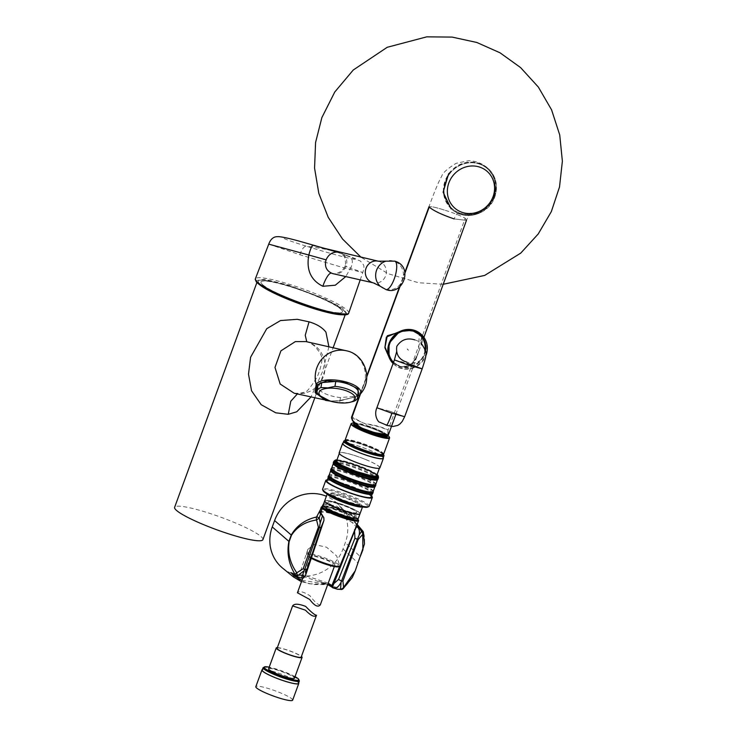<?xml version="1.0" encoding="UTF-8"?>
<svg xmlns="http://www.w3.org/2000/svg" width="737" height="737" viewBox="0 0 737 737"><rect width="100%" height="100%" fill="white"/><g stroke="black" fill="none" stroke-linecap="round" stroke-linejoin="round"><path stroke-width="0.55" stroke-dasharray="3.69 2.76" d="M268.59 668.809A13.763 1.935 -159.9 0 1 281.903 671.628A13.763 1.935 -159.9 0 1 294.45 678.187M298.485 683.356A19.319 2.718 20.1 0 0 281.285 674.171A19.319 2.718 20.1 0 0 262.206 670.08M298.651 682.913A19.613 2.755 20.1 0 0 281.294 674.134A19.613 2.755 20.1 0 0 262.372 669.629M292.663 700.15A19.613 2.755 20.1 0 0 275.187 690.818A19.613 2.755 20.1 0 0 255.822 686.672M277.352 647.62A13.763 1.935 -159.9 0 1 289.807 650.872A13.763 1.935 -159.9 0 1 301.424 656.427M277.103 648.284A12.824 1.796 -159.9 0 1 289.512 650.9A12.824 1.796 -159.9 0 1 301.203 657.017M387.367 436.028A17.946 2.524 20.1 0 0 384.18 432.757A17.946 2.524 20.1 0 0 365.948 425.295L365.893 425.452A17.946 2.524 -159.9 0 1 365.994 425.489A17.946 2.524 -159.9 0 1 387.588 435.917M387.312 436.654A17.946 2.524 20.1 0 0 365.727 426.226A17.946 2.524 20.1 0 0 353.603 424.319M365.893 425.452A17.946 2.524 -159.9 0 1 387.376 435.862L387.441 435.696A17.946 2.524 -159.9 0 0 365.948 425.295A17.946 2.524 20.1 0 0 353.926 423.425A17.946 2.524 20.1 0 0 353.981 423.821M387.441 435.696A17.946 2.524 -159.9 0 1 375.419 433.826M351.531 417.695L365.874 424.088C375.013 425.424 382.346 427.46 387.883 430.187L387.938 435.576M388.417 434.83L387.883 430.187M409.09 329.411L413.475 330.277L421.555 336.855L421.057 345.165L417.409 355.188L411.338 364.916L399.998 367.164L389.809 358.974M388.675 356.229L393.834 362.604L400.357 366.547L404.079 367.192L413.678 362.493L418.598 351.89L419.206 334.386C422.476 338.467 423.093 342.06 421.057 345.165L423.904 337.334M404.079 367.192A18.978 17.734 132 0 0 425.102 349.476M406.17 330.185L402.724 330.296M393.521 362.291A18.978 17.734 132 0 0 394.194 362.926A18.978 17.734 132 0 0 396.994 364.962M444.3 210.045C435.125 207.115 430.095 206.12 429.22 207.069C430.095 206.12 435.125 207.115 444.3 210.045C453.255 212.763 460.22 215.508 465.213 218.272L388.141 429.966C382.383 427.128 374.986 425.065 365.948 423.784C358.974 422.2 351.365 414.645 351.613 418.063M459.648 213.841L458.875 213.362C466.493 214.467 469.911 214.614 469.128 213.804L470.575 213.104C469.764 213.527 468.4 215.95 466.466 220.381L454.149 218.917C456.35 213.693 458.184 211.998 459.648 213.841C475.135 219.672 494.674 206.461 495.706 189.326L494.195 177.728L487.747 168.248C482.265 163.393 475.826 160.887 468.456 160.73L456.166 163.301C447.239 168.782 442.403 173.158 441.638 176.447C439.51 179.423 433.734 193.426 429.008 206.682M448.676 173.619C457.014 163.531 467.194 160.086 479.234 163.292L487.747 168.248M466.466 220.381L465.213 218.272L466.466 220.381L454.149 218.917M478.728 163.807A26.643 24.901 -48 0 1 487.498 168.782A26.643 24.901 -48 0 1 493.707 196.06A26.643 24.901 -48 0 1 451.827 208.359A26.643 24.901 -48 0 1 447.949 176.235A26.643 24.901 -48 0 1 478.728 163.807M493.753 196.097A26.643 24.901 132 0 0 487.544 168.828A26.643 24.901 132 0 0 451.21 171.942A26.643 24.901 132 0 0 451.873 208.405A26.643 24.901 132 0 0 493.753 196.097M494.343 196.282A27.287 25.509 132 0 0 487.977 168.34A27.287 25.509 132 0 0 450.758 171.537A27.287 25.509 132 0 0 451.44 208.884A27.287 25.509 132 0 0 494.343 196.282M393.107 363.442A20.249 18.922 132 0 0 394.249 364.566A20.249 18.922 132 0 0 400.91 368.353A20.249 18.922 132 0 0 425.673 356.238M414.83 339.895C422.559 342.208 425.746 347.311 424.401 355.206C420.283 362.309 414.415 364.622 406.778 362.116M394.396 359.905L407.054 363.267M389.551 411.108L404.668 416.691L389.551 411.108L376.893 407.745M387.957 435.622A20.083 2.819 20.1 0 0 371.264 427.782A20.083 2.819 20.1 0 0 353.631 423.102M351.383 423.526A20.516 2.884 -159.9 0 1 371.301 428.179A20.516 2.884 -159.9 0 1 389.523 437.483M383.645 454.149A20.516 2.884 20.1 0 0 365.368 444.393A20.516 2.884 20.1 0 0 345.119 440.044M345.423 441.039A20.083 2.819 -159.9 0 1 365.202 444.844A20.083 2.819 -159.9 0 1 382.77 454.701M364.437 450.381A18.876 2.653 -159.9 0 1 346.51 441.012A18.876 2.653 -159.9 0 1 365.147 445.001A18.876 2.653 -159.9 0 1 381.959 453.983A18.876 2.653 -159.9 0 1 369.209 451.984A18.876 2.653 -159.9 0 1 364.437 450.381M356.257 447.359A18.876 2.653 -159.9 0 1 346.445 441.177A18.876 2.653 -159.9 0 1 365.082 445.176A18.876 2.653 -159.9 0 1 381.895 454.158A18.876 2.653 -159.9 0 1 370.416 452.546M383.378 454.259L383.443 454.388A20.516 2.884 20.1 0 0 383.378 454.259A20.516 2.884 20.1 0 0 365.165 444.964A20.516 2.884 20.1 0 0 345.248 440.302A20.516 2.884 20.1 0 0 345.119 440.376L345.248 440.302M344.161 440.79A21.364 3.003 -159.9 0 1 364.916 445.645A21.364 3.003 -159.9 0 1 383.894 455.328M383.074 458.193A21.364 3.003 20.1 0 0 368.749 449.837A21.364 3.003 20.1 0 0 342.945 443.499M383.258 457.686A21.705 3.049 20.1 0 0 368.841 449.828A21.705 3.049 20.1 0 0 343.129 442.992M379.905 467.838A21.705 3.049 20.1 0 0 365.349 459.363A21.705 3.049 20.1 0 0 339.131 452.923M365.257 459.372A21.364 3.003 20.1 0 0 339.453 453.043A21.364 3.003 20.1 0 0 358.486 463.204A21.364 3.003 20.1 0 0 379.583 467.728A21.364 3.003 20.1 0 0 379.269 466.862A21.364 3.003 20.1 0 0 365.257 459.372M376.183 475.282A21.364 3.003 20.1 0 0 355.096 465.139A21.364 3.003 20.1 0 0 336.367 461.463A21.364 3.003 20.1 0 0 355.409 471.625A21.364 3.003 20.1 0 0 376.506 476.148A21.364 3.003 20.1 0 0 376.183 475.282M378.394 477.198A23.501 3.298 20.1 0 0 378.21 476.471A23.501 3.298 20.1 0 0 378.044 476.249A23.501 3.298 20.1 0 0 356.948 465.839A23.501 3.298 20.1 0 0 334.865 460.607A23.501 3.298 20.1 0 0 334.248 461.049M376.902 480.027A23.501 3.298 20.1 0 0 377.519 479.584A23.501 3.298 20.1 0 0 377.169 478.635A23.501 3.298 20.1 0 0 353.972 467.479A23.501 3.298 20.1 0 0 333.373 463.426A23.501 3.298 20.1 0 0 333.557 464.163M375.778 484.356A23.501 3.298 20.1 0 0 375.594 483.619A23.501 3.298 20.1 0 0 375.428 483.398A23.501 3.298 20.1 0 0 354.322 472.988A23.501 3.298 20.1 0 0 332.24 467.755A23.501 3.298 20.1 0 0 331.632 468.198M374.285 487.175A23.501 3.298 20.1 0 0 374.903 486.733A23.501 3.298 20.1 0 0 374.553 485.784A23.501 3.298 20.1 0 0 351.356 474.628A23.501 3.298 20.1 0 0 330.756 470.584A23.501 3.298 20.1 0 0 330.941 471.312M373.162 491.505A23.501 3.298 20.1 0 0 372.977 490.768A23.501 3.298 20.1 0 0 372.811 490.556A23.501 3.298 20.1 0 0 351.706 480.137A23.501 3.298 20.1 0 0 329.623 474.914A23.501 3.298 20.1 0 0 329.015 475.347M371.669 494.324A23.501 3.298 20.1 0 0 372.286 493.891A23.501 3.298 20.1 0 0 371.936 492.933A23.501 3.298 20.1 0 0 348.739 481.777A23.501 3.298 20.1 0 0 328.14 477.733A23.501 3.298 20.1 0 0 328.324 478.47M371.126 497.07A23.501 3.298 20.1 0 0 370.775 496.112A23.501 3.298 20.1 0 0 347.569 484.955A23.501 3.298 20.1 0 0 326.979 480.911M327.357 479.879A24.782 3.482 -159.9 0 1 350.25 485.72A24.782 3.482 -159.9 0 1 371.503 496.029M369.126 506.245A24.782 3.482 20.1 0 0 349.808 495.494A24.782 3.482 20.1 0 0 323.515 488.686A24.782 3.482 20.1 0 0 322.576 489.211M323.147 490.833A23.934 3.363 -159.9 0 1 323.994 489.792A23.934 3.363 -159.9 0 1 350.95 496.978A23.934 3.363 -159.9 0 1 367.643 507.111M341.526 494.886A15.302 2.147 20.1 0 0 331.189 493.265A15.302 2.147 20.1 0 0 344.824 500.543A15.302 2.147 20.1 0 0 359.932 503.786A15.302 2.147 20.1 0 0 341.526 494.886M332.359 496.692A15.302 2.147 -159.9 0 1 330.609 494.859A15.302 2.147 -159.9 0 1 340.945 496.48A15.302 2.147 -159.9 0 1 359.352 505.37A15.302 2.147 -159.9 0 1 356.828 505.646M362.254 506.899A18.803 2.644 20.1 0 0 362.632 506.577A18.803 2.644 20.1 0 0 340.015 495.642A18.803 2.644 20.1 0 0 327.32 493.652A18.803 2.644 20.1 0 0 327.412 494.149M360.015 513.726A18.803 2.644 20.1 0 0 337.399 502.8A18.803 2.644 20.1 0 0 324.704 500.801M338.329 503.629A15.302 2.147 20.1 0 0 327.993 502.008A15.302 2.147 20.1 0 0 341.618 509.285A15.302 2.147 20.1 0 0 356.726 512.528A15.302 2.147 20.1 0 0 338.329 503.629M338.265 503.786A15.302 2.147 -159.9 0 1 356.671 512.685A15.302 2.147 -159.9 0 1 341.563 509.442A15.302 2.147 -159.9 0 1 327.937 502.164A15.302 2.147 -159.9 0 1 338.265 503.786M324.685 500.884A18.803 2.644 -159.9 0 1 343.212 504.946A18.803 2.644 -159.9 0 1 359.978 513.809M323.073 505.26A18.803 2.644 -159.9 0 1 341.636 509.239A18.803 2.644 -159.9 0 1 358.394 518.175M336.698 508.079A15.302 2.147 -159.9 0 1 355.105 516.978A15.302 2.147 -159.9 0 1 339.997 513.735A15.302 2.147 -159.9 0 1 326.362 506.457A15.302 2.147 -159.9 0 1 336.698 508.079M325.874 507.922A15.302 2.147 -159.9 0 1 325.883 507.765A15.302 2.147 -159.9 0 1 336.219 509.378A15.302 2.147 -159.9 0 1 354.626 518.277A15.302 2.147 -159.9 0 1 354.534 518.415M323.055 516.48L319.812 513.394M319.536 512.547L325.892 511.699L339.324 515.495L351.696 522.174L356.137 526.633M308.075 555.726L307.854 549.369L314.395 544.505L326.602 547.241L336.735 556.048L339.637 565.546A17.725 2.487 20.1 0 0 322.474 557.08A17.725 2.487 20.1 0 0 306.435 553.865A17.725 2.487 20.1 0 0 306.417 553.957A17.725 2.487 20.1 0 0 308.075 555.726L310.894 557.384L323.976 520.221M339.637 565.546L331.926 585.593A1.714 1.704 -55.5 0 0 331.834 585.915M310.756 556.371A12.824 1.796 20.1 0 0 322.447 562.488A12.824 1.796 20.1 0 0 334.847 565.104A12.824 1.796 20.1 0 0 334.865 565.03A12.824 1.796 20.1 0 0 323.175 558.913A12.824 1.796 20.1 0 0 310.765 556.297A12.824 1.796 20.1 0 0 310.756 556.371M320.328 604.736C318.412 605.307 314.957 602.322 309.955 595.772C303.358 591.618 299.176 590.623 297.426 592.769M310.517 557.448L304.086 576.564L299.452 574.381L310.222 577.154L328.223 583.216M333.023 587.877L331.972 586.993M301.986 580.305L330.019 584.763L319.333 581.438L327.716 584.598L301.811 575.984L301.516 578.066M296.744 576.583L290.995 572.631M301.47 581.705L313.603 584.552L329.725 584.681L337.417 589.25M355.133 571.074L360.209 556.601A3.418 0.479 20.1 0 0 360.098 556.453L357.767 562.819C354.801 574.289 349.624 583.059 342.235 589.112L325.938 584.266L308.287 583.75L293.501 576.988M282.667 568.153A39.19 36.638 132 0 0 343 548.964L345.331 542.589A39.19 36.638 132 0 0 337.417 503.629A39.19 36.638 132 0 0 326.371 496.259M323.736 503.454L336.487 506.079L347.79 513.938L363.074 531.469C365.874 538.517 364.879 546.845 360.098 556.453L345.331 542.589M356.957 524.68L345.874 513.625L323.055 505.462M319.959 511.192L339.628 515.172L356.772 525.112M305.431 575.652L304.086 576.564A1.714 1.115 -112.7 0 1 303.708 577.836M303.248 576.666A1.714 1.29 -74.1 0 1 301.553 578.075M262.556 284.62A43.382 6.089 -159.9 0 1 260.981 281.903A43.382 6.089 -159.9 0 1 303.81 291.087A43.382 6.089 -159.9 0 1 342.465 311.714A43.382 6.089 -159.9 0 1 306.463 304.943A43.382 6.089 -159.9 0 1 262.556 284.62M268.747 244.14L299.876 254.726L342.539 267.448L362.751 272.543L350.655 268.047L345.764 276.578M299.876 254.726C302.041 248.535 304.399 245.753 306.96 246.37C274.192 236.337 274.376 233.822 313.428 245.126L312.672 245.191M332.267 273.473C338.541 274.809 343.166 272.358 346.141 266.103L344.833 265.882C343.101 273.528 331.65 274.496 332.912 273.648M346.141 266.103C343.534 265.532 345.036 266.177 350.655 268.047C353.032 263.063 352.848 259.332 350.103 256.845L341.977 253.869C340.024 253.27 340.273 253.261 342.714 253.86C346.556 257.01 347.698 261.091 346.141 266.103M313.428 245.126L331.88 250.654A2163.74 705.696 -72.7 0 0 306.96 246.37C337.251 255.979 373.991 264.841 347.191 255.638L350.103 256.845M347.191 255.638L341.977 253.869C340.024 253.27 340.273 253.261 342.714 253.86L339.204 252.294M360.218 279.876L362.751 272.543C364.041 268.765 364.271 266.168 363.433 264.74L360.411 261.027L340.365 253.261L343.525 255.859C345.017 255.564 346.326 265.578 344.833 265.882M327.329 249.17L339.757 253.15M341.369 253.639L333.271 250.967L339.95 252.496M380.181 286.214A14.666 13.865 102.8 0 0 385.304 289.199A14.666 13.865 102.8 0 0 402.789 279.286A14.666 13.865 102.8 0 0 393.798 261.128A14.666 13.865 102.8 0 0 385.902 261.147M313.096 307.311A43.382 6.089 20.1 0 0 342.392 311.908A43.382 6.089 20.1 0 0 303.745 291.281A43.382 6.089 20.1 0 0 260.907 282.087A43.382 6.089 20.1 0 0 262.492 284.804A43.382 6.089 20.1 0 0 313.096 307.311M357.878 395.732L355.989 396.819L338.495 400.91L330.121 401.057L341.323 400.578L357.832 396.064M358.366 392.775A20.516 7.72 9.2 0 1 354.469 396.377L340.457 397.556A20.516 7.72 9.2 0 1 317.868 386.188M355.354 396.948L338.219 400.864L329.844 400.974M359.73 394.617A22.736 8.558 9.2 0 1 355.989 396.819A26.495 25.04 -77.2 0 0 364.824 370.223A26.495 25.04 -77.2 0 0 346.206 350.748M289.475 286.03A46.155 6.486 -159.9 0 1 344.207 310.876A46.155 6.486 -159.9 0 1 299.425 303.091A46.155 6.486 -159.9 0 1 260.179 280.134A46.155 6.486 -159.9 0 1 289.475 286.03M294.201 393.245L304.832 393.236L311.042 390.905C322.898 383.314 327.21 372.553 323.967 358.606C321.139 350.296 315.74 344.778 307.753 342.06L305.975 341.581M304.832 393.236L297.343 393.963M259.507 284.648A47.011 6.605 -159.9 0 1 257.333 281.304A47.011 6.605 -159.9 0 1 259.249 280.272A47.011 6.605 -159.9 0 1 289.079 286.278A47.011 6.605 -159.9 0 1 344.833 311.594A47.011 6.605 -159.9 0 1 345.625 313.612A47.011 6.605 -159.9 0 1 341.756 314.763M328.905 346.814L322.484 371.78L310.913 397.059M262.916 539.631A47.011 6.605 20.1 0 0 221.036 517.282A47.011 6.605 20.1 0 0 174.623 507.323M322.051 397.464A20.516 7.72 -170.8 0 0 339.646 402.531L340.457 397.556M354.469 396.377L353.668 401.343M339.646 402.531L349.513 402.42M393.798 261.128L393.798 261.128A14.869 4.846 -72.7 0 1 394.636 261.11M385.304 289.199L385.304 289.199A14.869 4.846 -72.7 0 0 385.912 289.54M295.03 676.649A18.462 2.589 20.1 0 0 269.18 667.188L282.511 671.14L295.04 676.63M263.081 667.704A19.319 2.718 -159.9 0 1 282.151 671.785A19.319 2.718 -159.9 0 1 299.36 680.979M399.998 367.164L400.357 366.547M413.328 331.106L413.475 330.277M360.596 393.632L366.805 376.745M399.933 286.693L405 272.911M494.711 196.622A27.287 25.509 132 0 0 488.355 168.681A27.287 25.509 132 0 0 451.136 171.868A27.287 25.509 132 0 0 451.809 209.225A27.287 25.509 132 0 0 494.711 196.622M393.401 362.622A19.392 18.13 132 0 0 400.495 366.925A19.392 18.13 132 0 0 425.498 351.005M403.047 330.821A19.392 18.13 132 0 0 388.703 346.731M421.361 334.487C412.628 327.21 403.111 328.011 392.83 336.883C385.912 347.127 386.381 356.349 394.249 364.566L393.088 363.488A20.249 18.922 132 0 0 393.77 364.133A20.249 18.922 132 0 0 400.431 367.92A20.249 18.922 132 0 0 423.83 358.468A20.249 18.922 132 0 0 420.873 334.054M336.772 460.367A21.88 3.077 -159.9 0 1 357.463 465.369A21.88 3.077 -159.9 0 1 376.837 474.96A21.88 3.077 -159.9 0 1 376.902 475.052M377.086 474.554A22.994 3.234 20.1 0 0 357.721 465.296A22.994 3.234 20.1 0 0 336.956 459.87M334.368 460.726A23.501 3.298 -159.9 0 1 354.958 464.771A23.501 3.298 -159.9 0 1 378.164 475.927A23.501 3.298 -159.9 0 1 378.505 476.885M333.695 461.565A23.842 3.353 -159.9 0 1 354.589 465.664A23.842 3.353 -159.9 0 1 378.127 476.986A23.842 3.353 -159.9 0 1 378.477 477.954M378.072 479.068A23.842 3.353 20.1 0 0 377.722 478.101A23.842 3.353 20.1 0 0 354.184 466.779A23.842 3.353 20.1 0 0 333.29 462.679M331.079 468.714A23.842 3.353 -159.9 0 1 351.973 472.822A23.842 3.353 -159.9 0 1 375.511 484.145A23.842 3.353 -159.9 0 1 375.861 485.103M375.455 486.217A23.842 3.353 20.1 0 0 375.105 485.25A23.842 3.353 20.1 0 0 351.567 473.937A23.842 3.353 20.1 0 0 330.673 469.828M328.462 475.872A23.842 3.353 -159.9 0 1 349.356 479.971A23.842 3.353 -159.9 0 1 372.894 491.293A23.842 3.353 -159.9 0 1 373.244 492.261M372.839 493.366A23.842 3.353 20.1 0 0 372.489 492.408A23.842 3.353 20.1 0 0 348.942 481.086A23.842 3.353 20.1 0 0 328.048 476.977M357.657 518.59A19.024 2.672 20.1 0 0 341.176 510.511A19.024 2.672 20.1 0 0 323.377 506.043M321.286 507.038A19.871 2.791 -159.9 0 1 340.457 511.063A19.871 2.791 -159.9 0 1 358.643 520.562M310.894 557.384A17.725 2.487 20.1 0 0 311.475 557.688M311.272 558.305A16.877 2.368 -159.9 0 1 306.942 554.998A16.877 2.368 -159.9 0 1 323.138 558.296A16.877 2.368 -159.9 0 1 338.67 566.458M343 548.964L357.767 562.819A3.418 0.479 -159.9 0 1 357.878 562.967M347.293 314.063L342.714 308.177L325.109 298.9L288.83 285.191L264.998 279.286L255.785 280.576M348.721 313.078A49.729 6.983 20.1 0 0 288.904 284.187A49.729 6.983 20.1 0 0 255.324 278.899M378.311 261.202A11.11 10.502 -77.2 0 1 379.058 261.405A11.11 10.502 -77.2 0 1 385.985 274.772A11.11 10.502 -77.2 0 1 373.373 282.87M307.753 342.06L306.776 341.765M395.833 414.461L417.409 355.188C415.419 360.08 413.798 362.88 412.554 363.599C410.933 366.409 406.898 367.385 400.458 366.538L394.194 362.926M359.951 394.369L366.796 375.778M399.417 287.108L404.88 272.266M451.44 208.884L451.809 209.225C464.586 221.736 489.165 214.513 494.84 196.834C498.35 185.853 496.194 176.465 488.355 168.681L487.977 168.34M443.213 284.27L418.469 282.741L388.123 273.694L361.056 257.268M407.45 349.025L408.418 350.25L407.192 348.979M400.219 358.274C399.159 358.541 395.585 350.526 396.644 351.715M379.398 468.235L379.583 467.728M339.269 453.541L339.453 453.043M336.966 459.833L344.879 461.242L363.12 467.378L377.095 474.517M378.468 476.986L378.21 476.471M334.331 460.828L334.865 460.607M375.852 484.135L375.594 483.619M331.705 467.977L332.24 467.755M373.235 491.284L372.977 490.768M329.089 475.135L329.623 474.914M331.189 493.265L330.609 494.859M359.932 503.786L359.352 505.37M326.362 506.457L325.883 507.765M355.105 516.978L354.626 518.277M357.749 518.572L352.065 515.099L339.858 510.032L323.313 505.96M311.263 558.314L307.651 556.103L306.408 554.491L307.817 549.489M334.312 566.569L334.847 565.104M302.769 578.149L310.765 556.297M332.111 587.223L331.945 585.62L339.646 566.191M291.124 572.649L301.811 575.984L298.549 575.247L299.452 574.381L307.854 549.369M347.79 513.938L337.417 503.629M357.104 524.329L347.79 513.947M305.929 341.572L307.154 341.904C308.923 342.198 311.558 343.718 315.058 346.454L320.153 353.134C321.747 356.515 322.336 358.845 321.912 360.117C321.396 366.473 318.052 375.354 316.864 377.445C309.982 388.5 305.662 393.457 303.902 392.296L299.885 393.309L293.98 393.199M260.179 280.134L259.249 280.272M344.207 310.876L344.833 311.594M314.763 397.934L333.124 347.772M345.183 314.828L345.625 313.612M256.9 282.511L257.333 281.304"/><path stroke-width="1.11" d="M294.45 678.187A13.763 1.935 -159.9 0 1 294.432 678.27A13.763 1.935 -159.9 0 1 281.119 675.461A13.763 1.935 -159.9 0 1 268.572 668.892A13.763 1.935 -159.9 0 1 268.59 668.809L276.228 647.961A13.763 1.935 -159.9 0 1 277.352 647.62M263.081 667.704L262.206 670.08A19.319 2.718 20.1 0 0 262.188 670.2A19.319 2.718 20.1 0 0 279.802 679.413A19.319 2.718 20.1 0 0 298.485 683.356L299.36 680.979A19.319 2.718 -159.9 0 1 280.677 677.027A19.319 2.718 -159.9 0 1 263.063 667.814A19.319 2.718 -159.9 0 1 263.081 667.704L265.56 666.69L269.189 667.169A18.462 2.589 20.1 0 0 264.15 667.307A18.462 2.589 20.1 0 0 287.218 678.187A18.462 2.589 20.1 0 0 295.03 676.649M262.372 669.629A19.613 2.755 20.1 0 0 261.93 669.979A19.613 2.755 20.1 0 0 261.902 670.099A19.613 2.755 20.1 0 0 279.793 679.45A19.613 2.755 20.1 0 0 298.771 683.466A19.613 2.755 20.1 0 0 298.651 682.913M261.93 669.979L255.822 686.672A19.613 2.755 20.1 0 0 255.794 686.783A19.613 2.755 20.1 0 0 273.685 696.143A19.613 2.755 20.1 0 0 292.663 700.15L298.771 683.466M301.424 656.427A13.763 1.935 -159.9 0 1 302.069 657.413A13.763 1.935 -159.9 0 1 288.757 654.603A13.763 1.935 -159.9 0 1 276.209 648.035A13.763 1.935 -159.9 0 1 276.228 647.961M301.203 657.017A12.824 1.796 -159.9 0 1 301.184 657.091A12.824 1.796 -159.9 0 1 288.784 654.474A12.824 1.796 -159.9 0 1 277.094 648.357A12.824 1.796 -159.9 0 1 277.103 648.284L292.617 605.888C294.247 603.502 298.605 603.686 305.68 606.422C311.336 612.309 314.948 615.229 316.505 615.202L316.486 615.275C314.588 617.523 310.922 615.828 305.487 610.199L292.617 605.888M353.871 423.6L353.603 424.319A17.946 2.524 20.1 0 0 369.587 432.859A17.946 2.524 20.1 0 0 387.312 436.654L387.579 435.926A17.946 2.524 -159.9 0 1 387.579 435.926A17.946 2.524 -159.9 0 1 375.363 433.992L375.419 433.826A17.946 2.524 20.1 0 0 387.349 436.037A17.946 2.524 20.1 0 0 387.367 436.028L375.87 433.089L360.771 427.727L352.35 420.403L351.613 418.063C353.963 424.623 362.097 429.551 376.008 432.84L388.417 434.83L387.938 435.576M360.596 393.632L351.613 418.358L351.549 417.216L353.981 423.821A17.946 2.524 20.1 0 0 375.419 433.826M387.128 436.111A17.946 2.524 -159.9 0 1 375.363 433.992M351.577 418.192L351.531 417.695M425.102 349.476A18.978 17.734 132 0 0 419.593 334.736L413.328 331.106L406.17 330.185M419.593 334.736A18.978 17.734 132 0 0 416.479 332.516M402.724 330.296L386.372 337.067L384.972 346.897L388.675 356.229M389.809 358.974L384.889 347.707L387.293 335.759L409.09 329.411M409.892 330.489A18.978 17.734 132 0 0 390.757 341.231A18.978 17.734 132 0 0 393.521 362.291M451.127 208.884L443.13 192.2L448.676 173.619M454.149 218.917C441.776 214.67 433.467 210.727 429.22 207.069L405 272.911M425.673 356.238A20.249 18.922 132 0 0 421.361 334.487A20.249 18.922 132 0 0 394.332 336.229A20.249 18.922 132 0 0 393.107 363.442M406.778 362.116C399.039 359.693 395.714 354.423 396.801 346.335C401.177 339.693 407.183 337.546 414.83 339.895M407.054 363.267L422.172 368.85L409.44 365.414L394.396 359.905L396.644 351.715M386.105 425.028L386.105 425.028C386.667 426.465 388.602 422.55 391.937 413.254L404.668 416.691L402.218 421.481L399.942 423.968L397.787 425.387L392.987 426.502L387.395 425.479L379.555 422.154C378.8 422.642 373.327 415.908 376.893 407.745L391.937 413.254L404.668 416.691L422.172 368.85C424.954 360.439 426.143 356.045 425.728 355.658C427.128 353.926 425.608 349.826 421.168 343.341M353.631 423.102A20.083 2.819 20.1 0 0 351.927 423.278A20.083 2.819 20.1 0 0 370.665 433.568A20.083 2.819 20.1 0 0 389.265 436.949A20.083 2.819 20.1 0 0 387.957 435.622M389.265 436.949L389.523 437.483A20.516 2.884 -159.9 0 1 389.578 437.935A20.516 2.884 -159.9 0 1 370.527 434.029A20.516 2.884 -159.9 0 1 351.052 423.839A20.516 2.884 -159.9 0 1 351.383 423.526L351.927 423.278M351.052 423.839L345.119 440.044A20.516 2.884 20.1 0 0 345.174 440.505A20.516 2.884 20.1 0 0 364.594 450.233A20.516 2.884 20.1 0 0 383.304 454.462A20.516 2.884 20.1 0 0 383.645 454.149L389.578 437.935M383.304 454.462L382.77 454.701A20.083 2.819 -159.9 0 1 364.447 450.565A20.083 2.819 -159.9 0 1 345.423 441.039L345.174 440.505M370.416 452.546A18.876 2.653 -159.9 0 1 369.154 452.159A18.876 2.653 -159.9 0 1 356.257 447.359M382.66 455.153A20.516 2.884 20.1 0 0 383.433 454.388L383.894 455.328A21.364 3.003 -159.9 0 1 383.949 455.807A21.364 3.003 -159.9 0 1 383.139 456.258A21.364 3.003 -159.9 0 1 360.467 450.39A21.364 3.003 -159.9 0 1 343.81 441.122A21.364 3.003 -159.9 0 1 344.161 440.79L345.119 440.367A20.516 2.884 20.1 0 0 359.896 449.128A20.516 2.884 20.1 0 0 382.66 455.153M343.81 441.122L342.945 443.499A21.364 3.003 20.1 0 0 359.601 452.767A21.364 3.003 20.1 0 0 382.263 458.644A21.364 3.003 20.1 0 0 383.074 458.193L383.949 455.807M343.129 442.992A21.705 3.049 20.1 0 0 342.622 443.388A21.705 3.049 20.1 0 0 361.959 453.706A21.705 3.049 20.1 0 0 383.397 458.303A21.705 3.049 20.1 0 0 383.258 457.686M342.622 443.388L339.131 452.923A21.705 3.049 20.1 0 0 358.468 463.241A21.705 3.049 20.1 0 0 379.905 467.838L383.397 458.303M334.368 460.726L334.248 461.049A23.501 3.298 20.1 0 0 355.188 472.224A23.501 3.298 20.1 0 0 378.394 477.198L378.505 476.885A23.501 3.298 -159.9 0 1 355.298 471.901A23.501 3.298 -159.9 0 1 334.368 460.726L336.966 459.833M378.072 479.068A23.842 3.353 20.1 0 1 357.178 474.96A23.842 3.353 20.1 0 1 333.64 463.637A23.842 3.353 20.1 0 1 333.29 462.679L333.557 464.163A23.501 3.298 20.1 0 0 354.313 474.61A23.501 3.298 20.1 0 0 376.902 480.027L378.477 477.954A23.842 3.353 -159.9 0 1 354.939 472.905A23.842 3.353 -159.9 0 1 333.695 461.565L334.865 460.607M333.299 463.647L331.632 468.198A23.501 3.298 20.1 0 0 352.572 479.372A23.501 3.298 20.1 0 0 375.778 484.356L377.436 479.805M375.455 486.217A23.842 3.353 20.1 0 1 354.561 482.118A23.842 3.353 20.1 0 1 331.024 470.796A23.842 3.353 20.1 0 1 330.673 469.828L330.941 471.312A23.501 3.298 20.1 0 0 351.696 481.758A23.501 3.298 20.1 0 0 374.285 487.175L375.861 485.103A23.842 3.353 -159.9 0 1 352.323 480.054A23.842 3.353 -159.9 0 1 331.079 468.714L332.24 467.755M330.683 470.796L329.015 475.347A23.501 3.298 20.1 0 0 349.946 486.531A23.501 3.298 20.1 0 0 373.162 491.505L374.82 486.954M372.839 493.366A23.842 3.353 20.1 0 1 351.945 489.267A23.842 3.353 20.1 0 1 328.407 477.944A23.842 3.353 20.1 0 1 328.048 476.977L328.324 478.47A23.501 3.298 20.1 0 0 349.08 488.907A23.501 3.298 20.1 0 0 371.669 494.324L373.244 492.261A23.842 3.353 -159.9 0 1 349.697 487.212A23.842 3.353 -159.9 0 1 328.462 475.872L329.623 474.914M328.057 477.954L326.979 480.911A23.501 3.298 20.1 0 0 347.919 492.086A23.501 3.298 20.1 0 0 371.126 497.07L372.203 494.103M371.503 496.029A24.782 3.482 -159.9 0 1 372.323 497.512A24.782 3.482 -159.9 0 1 347.855 492.261A24.782 3.482 -159.9 0 1 325.772 480.469A24.782 3.482 -159.9 0 1 326.712 479.944A24.782 3.482 -159.9 0 1 327.357 479.879M325.772 480.469L322.576 489.211A24.782 3.482 20.1 0 0 322.64 489.764A24.782 3.482 20.1 0 0 344.658 501.003A24.782 3.482 20.1 0 0 368.721 506.623A24.782 3.482 20.1 0 0 369.126 506.245L372.323 497.512M368.721 506.623L367.643 507.111A23.934 3.363 -159.9 0 1 344.4 501.685A23.934 3.363 -159.9 0 1 323.147 490.833L322.64 489.764M356.828 505.646A15.302 2.147 -159.9 0 1 349.016 503.749A15.302 2.147 -159.9 0 1 332.359 496.692M327.412 494.149A18.803 2.644 20.1 0 0 344.068 502.597A18.803 2.644 20.1 0 0 362.254 506.899M327.191 494.02L324.704 500.801A18.803 2.644 20.1 0 0 341.452 509.746A18.803 2.644 20.1 0 0 360.015 513.726L362.503 506.936M359.978 513.809A18.803 2.644 -159.9 0 1 359.96 513.892A18.803 2.644 -159.9 0 1 347.265 511.893A18.803 2.644 -159.9 0 1 324.648 500.967A18.803 2.644 -159.9 0 1 324.685 500.884M359.96 513.892L358.394 518.175A18.803 2.644 -159.9 0 1 345.69 516.186A18.803 2.644 -159.9 0 1 323.073 505.26L324.648 500.967M354.534 518.415A15.302 2.147 -159.9 0 1 344.29 516.655A15.302 2.147 -159.9 0 1 325.874 507.922M358.643 520.562A19.871 2.791 -159.9 0 1 358.615 520.7L331.853 585.583A1.714 1.492 10.5 0 0 332.507 587.039L333.023 587.877L337.417 589.25L340.54 589.167L341.093 582.193C338.744 586.919 336.054 588.817 333.004 587.868A1.714 1.704 -55.5 0 1 332.544 587.647L331.853 585.583A1.714 1.492 10.5 0 1 331.963 585.242L331.982 585.132M323.055 505.462L319.259 518.212L320.208 522.911L322.41 516.075A1.714 1.234 -47.7 0 1 322.917 516.315L319.536 512.547L321.286 507.038A19.871 2.791 -159.9 0 0 321.268 507.139A19.871 2.791 -159.9 0 0 339.103 516.508A19.871 2.791 -159.9 0 0 358.578 520.755A19.871 2.791 -159.9 0 0 358.615 520.7L357.749 518.572M323.976 520.221L323.7 517.595A1.714 0.829 -20.2 0 1 323.893 517.779L323.055 516.48L323.893 517.779L323.902 520.562L305.385 575.883L303.552 577.937A1.714 1.115 -112.7 0 1 303.395 577.983L305.385 575.883M311.475 557.688A17.725 2.487 20.1 0 0 328.158 564.275A17.725 2.487 20.1 0 0 339.481 566.283L339.435 566.449M302.769 578.149L297.426 592.769L309.66 599.421C314.45 605.814 317.997 607.62 320.309 604.819L320.328 604.736M328.223 583.216L331.862 585.537M331.963 585.242L338.559 579.448L354.939 538.277L354.525 529.737M356.772 525.112L357.104 526.881L356.035 527.664L354.801 530.557L332.507 587.039M338.559 579.448L341.489 581.06L341.093 582.193M331.972 586.993L327.725 584.579L332.111 587.223M301.553 578.075A1.714 1.29 -74.1 0 1 301.516 578.066L304.105 570.668L296.725 576.583L291.124 572.649M290.995 572.631L293.823 575.744L301.986 580.305M354.939 538.277L358.127 539.576L342.926 581.115L341.489 581.06M341.517 581.051L357.436 539.244M360.209 556.601L362.899 549.848L362.733 534.362L358.127 539.576M342.926 581.115L343.589 587.371L355.206 570.871L364.511 543.906L363.277 531.838A3.418 2.616 -22.2 0 0 363.074 531.469A3.418 0.958 -30.9 0 0 363.037 531.368L357.104 524.329M293.501 576.988L295.104 574.436C288.72 564.091 286.656 553.072 288.904 541.382L272.257 526.937A39.19 36.638 132 0 0 282.667 568.153L293.501 576.988L301.47 581.705M289.171 541.575C287.494 552.833 290.037 563.234 296.808 572.806L303.183 568.743L318.384 527.204L316.569 519.99C305.459 521.649 297.103 526.715 291.502 535.209L289.171 541.575A3.418 0.479 -159.9 0 1 288.904 541.382L291.235 535.016C296.744 525.628 305.182 519.622 316.56 516.987L323.736 503.454M326.371 496.259A39.19 36.638 132 0 0 274.588 520.562L272.257 526.937M356.082 526.762A1.714 1.631 -154 0 1 357.104 526.881C359.205 528.457 359.886 531.174 359.149 535.034L357.454 539.134M359.149 535.034L361.572 531.386L356.957 524.68M323.7 517.595L319.959 511.192M343.589 587.371A3.418 2.819 143.8 0 1 340.54 589.167A3.418 1.861 -101.4 0 0 341.609 589.48L341.609 589.48A3.418 3.418 0 0 0 343.027 588.826L343.027 588.826A3.418 2.064 -127.9 0 0 343.589 587.371M337.426 589.25L341.609 589.48A3.418 1.861 -101.4 0 0 342.235 589.112A3.418 2.064 -127.9 0 0 343.027 588.826L352.332 577.43L355.206 570.871M362.733 534.362A3.418 2.616 -22.2 0 0 363.277 531.838A3.418 3.418 0 0 0 363.037 531.368A3.418 0.958 -30.9 0 0 361.572 531.386A3.418 2.22 57.1 0 1 362.733 534.362M295.104 574.436A3.418 3.012 -14 0 0 297.674 575.818A3.418 1.253 86 0 1 296.808 572.806A3.418 0.663 149.2 0 0 295.104 574.436M316.56 516.987A3.418 1.188 75.2 0 0 316.569 519.99A3.418 0.719 144 0 1 319.259 518.212A3.418 2.257 -131.2 0 0 316.56 516.987M323.755 520.893L320.908 527.683L319.407 527.406L304.676 569.581L306.887 569.59L305.431 575.652L323.755 520.893M303.708 577.836A1.714 1.115 -112.7 0 1 303.552 577.937L301.516 578.066A1.714 1.29 -74.1 0 1 301.479 578.057L303.395 577.983M304.105 570.668L304.685 569.6M303.183 568.743L304.676 569.581M318.384 527.204L319.407 527.406M320.208 522.911L319.462 527.305M323.561 517.107L322.917 516.315A1.714 1.234 -47.7 0 1 323.055 516.48M356.035 527.664A1.714 1.216 -153 0 0 355.575 527.646M331.834 585.915A1.714 1.704 -55.5 0 0 332.544 587.647L333.023 587.877M345.764 276.578L335.298 285.201L322.88 286.288C310.839 280.29 306.15 269.871 308.812 255.02L268.747 244.14L255.324 278.899A49.729 6.983 20.1 0 0 299.618 302.566A49.729 6.983 20.1 0 0 348.721 313.078L360.218 279.876M323.303 248.028L312.672 245.191C311.41 246.72 310.12 249.99 308.812 255.02L326.086 259.857C324.326 266.37 326.39 270.912 332.267 273.473L332.94 273.657M322.88 286.288C323.801 283.008 328.905 270.848 332.267 273.473M333.013 273.676L373.373 282.87A11.11 10.502 -77.2 0 1 365.607 269.705A11.11 10.502 -77.2 0 1 378.311 261.202L323.681 248.166L336.846 252.036C331.853 252.284 328.269 254.891 326.086 259.857M339.95 252.496L336.846 252.036M378.311 261.202L385.902 261.147A14.666 13.865 102.8 0 0 385.893 261.147A14.666 13.865 102.8 0 0 376.036 272.082A14.666 13.865 102.8 0 0 380.181 286.214L385.912 289.54A14.869 4.846 -72.7 0 0 386.031 289.577A14.869 4.846 -72.7 0 0 395.014 276.605A14.869 4.846 -72.7 0 0 394.746 261.147A14.869 4.846 -72.7 0 0 394.636 261.11M357.832 396.064L359.73 394.617A22.736 8.558 9.2 0 0 343.672 381.37A22.736 8.558 9.2 0 0 316.155 384.419L316.155 384.419A26.495 25.04 -77.2 0 1 335.575 350.766A26.495 25.04 -77.2 0 1 346.206 350.748L305.984 341.581L295.353 341.6L280.917 350.849L274.984 367.441L280.18 384.032L294.201 393.245L330.13 401.057L325.45 400.366L315.077 392.425L316.155 384.419L316.809 384.944L327.007 380.67L344.879 382.356L358.2 388.86L357.878 395.732M349.513 402.42L353.668 401.343A20.516 7.72 -170.8 0 0 357.556 397.74L358.366 392.775A20.516 7.72 9.2 0 0 335.777 381.407L321.765 382.586A20.516 7.72 9.2 0 0 317.868 386.188L317.067 391.154A20.516 7.72 -170.8 0 0 322.051 397.464L323.451 398.284A18.379 6.919 -170.8 0 0 349.237 402.476A18.379 6.919 -170.8 0 0 351.825 393.512A18.379 6.919 -170.8 0 0 327.993 388.261A18.379 6.919 -170.8 0 0 323.451 398.284M310.913 397.059L296.771 411.78L288.259 414.305L275.758 412.821L261.202 404.705L251.557 390.813L248.498 374.147L250.598 357.215L266.748 328.693L280.53 320.549L297.251 319.314L309.052 321.829C316.772 324.096 322.401 327.523 325.929 332.12L328.905 346.814M297.343 393.963L290.774 401.232L288.259 414.305M341.756 314.763A47.011 6.605 -159.9 0 1 313.879 308.637A47.011 6.605 -159.9 0 1 259.507 284.648M256.9 282.511L174.623 507.323A47.011 6.605 20.1 0 0 231.169 534.657A47.011 6.605 20.1 0 0 262.916 539.631L314.763 397.934M335.777 381.407L334.967 386.372L327.818 387.865L320.954 387.561L321.765 382.586M320.954 387.561A20.516 7.72 -170.8 0 0 317.067 391.154M357.556 397.74A20.516 7.72 -170.8 0 0 334.967 386.372M413.328 331.106L413.475 330.277M366.805 376.745L399.933 286.693M493.071 196.632A24.487 22.893 132 0 0 467.138 166.59A24.487 22.893 132 0 0 452.702 206.028A24.487 22.893 132 0 0 493.071 196.632M425.498 351.005A19.392 18.13 132 0 0 403.047 330.821M388.703 346.731A19.392 18.13 132 0 0 393.401 362.622M420.873 334.054A20.249 18.922 132 0 0 393.604 336.054A20.249 18.922 132 0 0 393.088 363.488L389.053 357.307L389.016 343.35L399.518 331.586L413.761 330.13L421.361 334.487M376.902 475.052A21.88 3.077 -159.9 0 1 355.556 471.21A21.88 3.077 -159.9 0 1 336.772 460.367M336.956 459.87A22.994 3.234 20.1 0 0 353.972 470.796A22.994 3.234 20.1 0 0 377.86 475.301A22.994 3.234 20.1 0 0 377.086 474.554M323.377 506.043A19.024 2.672 20.1 0 0 337.178 514.721A19.024 2.672 20.1 0 0 358.145 519.447A19.024 2.672 20.1 0 0 357.657 518.59M338.67 566.458A16.877 2.368 -159.9 0 1 328.426 565.067A16.877 2.368 -159.9 0 1 311.272 558.305M291.502 535.209A3.418 0.479 20.1 0 1 291.235 535.016L274.588 520.562M320.908 527.683L306.887 569.59M255.785 280.576L257.609 283.082L279.645 295.316L314.616 308.435L333.621 313.483L347.293 314.063M316.809 384.944L315.869 393.576L329.844 400.974M306.776 341.765L305.238 335.28L309.052 321.829M295.04 676.63L298.126 678.611L299.36 680.979M302.069 657.413L294.432 678.27M301.184 657.091L316.486 615.275M388.417 434.83L395.833 414.461M466.466 220.381L423.904 337.334M351.549 417.216L359.951 394.369M366.796 375.778L399.417 287.108M404.88 272.266L429.017 206.682M361.056 257.268L342.521 239L328.195 217.268L318.826 193.398L314.561 168.11L315.583 142.49L321.857 117.625L334.782 91.987L353.253 70.015L387.229 47.288L426.741 36.85L452.085 37.09L476.839 42.479L499.99 52.778L520.571 67.564L538.342 87.058L551.589 109.859L559.724 134.954L562.377 161.191L559.512 186.977L551.34 211.593L538.222 233.97L520.737 253.123L484.679 275.426L443.213 284.27M376.893 407.745L394.396 359.905M336.367 461.463L341.48 465.121L356.321 471.487L372.121 476.01L376.506 476.13L379.398 468.235M336.376 461.454L339.269 453.541M378.505 476.885L377.095 474.517M378.477 477.954L378.21 476.471M333.29 462.679L333.695 461.565M375.861 485.103L375.594 483.619M330.673 469.828L331.079 468.714M373.244 492.261L372.977 490.768M328.048 476.977L328.462 475.872M323.313 505.96L321.286 507.038M339.388 566.513L337.353 566.965L331.761 565.998L322.253 563.031L311.263 558.314M320.309 604.819L334.312 566.569M301.129 577.946L296.725 576.583M268.747 244.14C270.405 239.599 272.966 237.121 276.439 236.706L278.678 236.632C283.072 237.047 290.065 238.595 299.655 241.266L327.311 249.17M255.324 278.899L256.19 281.755L258.3 283.736C262.28 286.84 269.033 290.535 278.549 294.837C296.937 302.925 314.45 308.969 331.079 312.949C345.948 316.099 348.417 314.736 348.721 313.078M373.373 282.87L380.181 286.214M385.912 289.54C403.01 296.348 413.973 266.324 394.746 261.147L385.893 261.147M346.206 350.748C365.552 354.23 373.714 380.918 359.73 394.617M333.124 347.772L345.183 314.828M349.237 402.476L349.845 402.347"/></g></svg>
